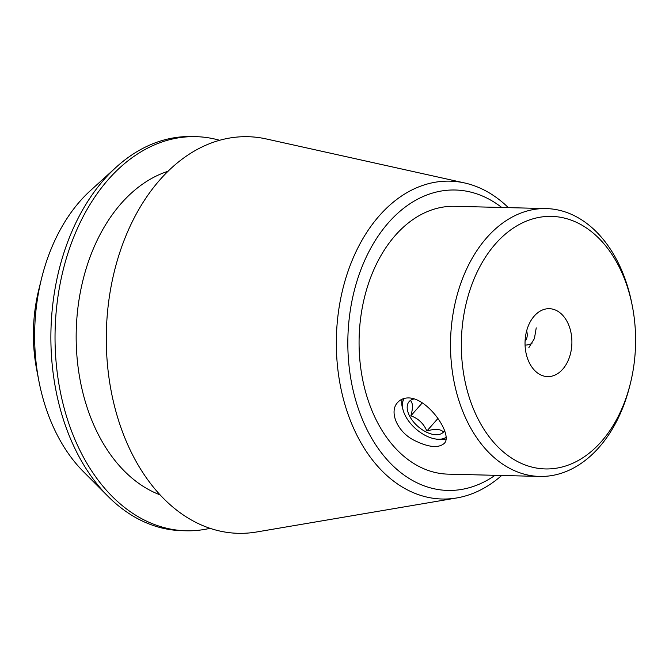 <?xml version="1.0" encoding="UTF-8"?>
<svg xmlns="http://www.w3.org/2000/svg" width="669" height="669" viewBox="0 0 669 669"><rect width="100%" height="100%" fill="white"/><g stroke="black" fill="none" stroke-linecap="round" stroke-linejoin="round"><path stroke-width="1" d="M534.263 316.036A33.968 23.423 -88.6 0 1 549.316 308.685A33.968 23.423 -88.6 0 1 571.886 343.23A33.968 23.423 -88.6 0 1 547.627 376.605A33.968 23.423 -88.6 0 1 526.135 353.541A33.968 23.423 -88.6 0 1 534.263 316.036M528.895 347.546L534.406 338.598L536.237 327.852M531.972 343.314A31.025 17.361 41.4 0 1 525.073 345.104M446.006 438.939A31.025 17.361 41.4 0 1 440.637 439.625A31.025 17.361 41.4 0 1 437.049 439.257L435.076 438.906A28.708 16.064 -138.6 0 0 446.047 437.367M408.583 397.921C428.511 398.055 453.523 435.368 444.166 443.463C438.304 448.431 428.202 447.335 413.877 440.169C396.968 431.538 388.823 411.477 397.687 402.429C400.438 399.401 404.068 397.904 408.583 397.921M404.352 398.398A28.708 16.064 -138.6 0 0 403.332 410.875L402.746 408.96A31.025 17.361 41.4 0 1 402.136 399.184M41.52 278.605L38.802 289.602A132.086 91.093 91.4 0 0 36.787 370.2L38.953 381.313A168.312 116.072 -88.6 0 1 41.52 278.605A168.312 116.072 -88.6 0 1 80.33 200.859A168.312 116.072 -88.6 0 1 90.449 190.581L116.255 167.15A197.121 135.941 91.4 0 0 108.035 496.356A197.121 135.941 91.4 0 0 181.943 530.676L186.099 530.785A197.121 135.941 91.4 0 0 209.991 528.326M495.06 475.316A150.257 103.62 -88.6 0 1 362.723 420.232A150.257 103.62 -88.6 0 1 388.63 222.509A150.257 103.62 -88.6 0 1 501.742 207.474M546.272 208.586L454.828 206.303A133.967 92.389 91.4 0 0 359.128 337.92A133.967 92.389 91.4 0 0 448.146 474.145L539.59 476.428A133.967 92.389 -88.6 0 1 454.853 385.486A133.967 92.389 -88.6 0 1 486.89 237.554A133.967 92.389 -88.6 0 1 546.272 208.586A133.967 92.389 -88.6 0 1 631.896 303.826L632.356 306.176A126.307 87.104 -88.6 0 1 630.432 383.253A126.307 87.104 -88.6 0 1 496.933 445.88A126.307 87.104 -88.6 0 1 495.637 243.692A126.307 87.104 -88.6 0 1 632.356 306.176M630.432 383.253L629.855 385.578A133.967 92.389 -88.6 0 1 598.964 447.461A133.967 92.389 -88.6 0 1 539.59 476.428M108.035 496.356L83.433 471.67A168.312 116.072 -88.6 0 1 38.953 381.313M219.675 140.306A197.121 135.941 91.4 0 0 195.933 136.66L191.777 136.56A197.121 135.941 91.4 0 0 116.255 167.15M195.933 136.66A197.121 135.941 91.4 0 0 55.117 330.335A197.121 135.941 91.4 0 0 186.099 530.785M168.095 171.256A166.497 114.825 91.4 0 0 76.233 330.862A166.497 114.825 91.4 0 0 160.016 494.843M508.356 207.641A158.979 109.632 91.4 0 0 464.595 182.955L266.337 138.96A198.367 136.794 91.4 0 0 106.371 331.615A198.367 136.794 91.4 0 0 256.528 531.997L456.735 497.953A158.979 109.632 91.4 0 0 501.666 475.483M464.595 182.955A158.979 109.632 91.4 0 0 379.499 215.543A158.979 109.632 91.4 0 0 343.941 401.066A158.979 109.632 91.4 0 0 456.735 497.953M403.332 410.875A28.708 16.064 -138.6 0 0 435.076 438.906M444.542 430.61A22.963 12.853 41.4 0 1 415.416 424.021A22.963 12.853 41.4 0 1 414.236 398.933M410.858 401.024C412.974 403.532 412.974 408.458 410.866 415.817C418.284 418.459 423.611 423.519 426.872 431.012C434.306 428.754 439.642 428.888 442.87 431.413M437.952 418.468L426.872 431.012M422.306 402.863L410.866 415.817M525.081 341.123A23.925 13.388 -138.6 0 0 526.654 330.862"/></g></svg>
